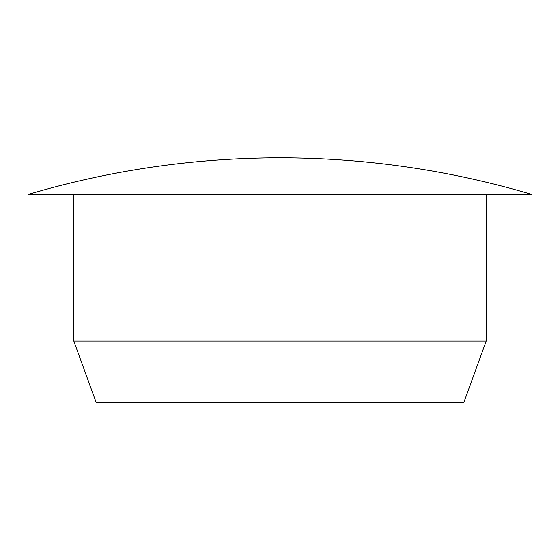 <?xml version="1.0" encoding="UTF-8"?>
<svg xmlns="http://www.w3.org/2000/svg" width="560" height="560" viewBox="0 0 560 560"><rect width="100%" height="100%" fill="white"/><g stroke="black" fill="none" stroke-linecap="round" stroke-linejoin="round"><path stroke-width="0.84" d="M486.185 341.089L73.815 341.089L96.054 402.185L463.946 402.185L486.185 341.089L486.185 194.474M280 157.815C194.236 157.899 110.236 170.121 28 194.474L532 194.474C449.764 170.121 365.764 157.899 280 157.815L279.489 157.815M73.815 341.089L73.815 194.474"/></g></svg>
